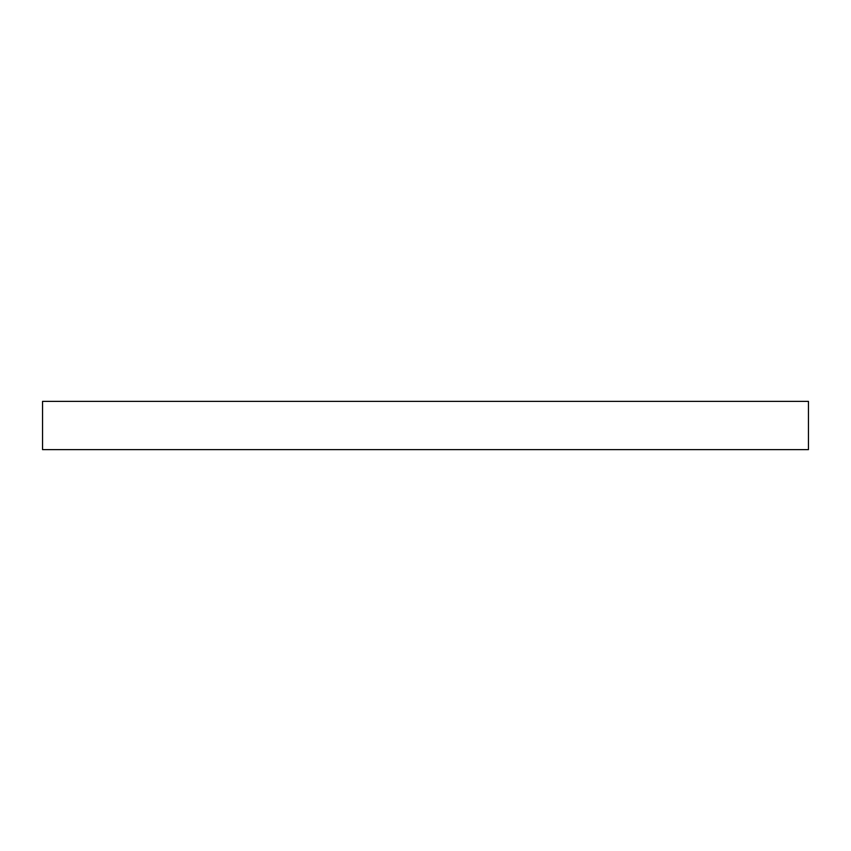 <?xml version="1.0" encoding="UTF-8"?>
<svg xmlns="http://www.w3.org/2000/svg" width="851" height="851" viewBox="0 0 851 851"><rect width="100%" height="100%" fill="white"/><g stroke="black" fill="none" stroke-linecap="round" stroke-linejoin="round"><path stroke-width="1.28" d="M42.55 401.374L808.45 401.374L808.45 449.626L42.55 449.626L42.55 401.374"/></g></svg>
